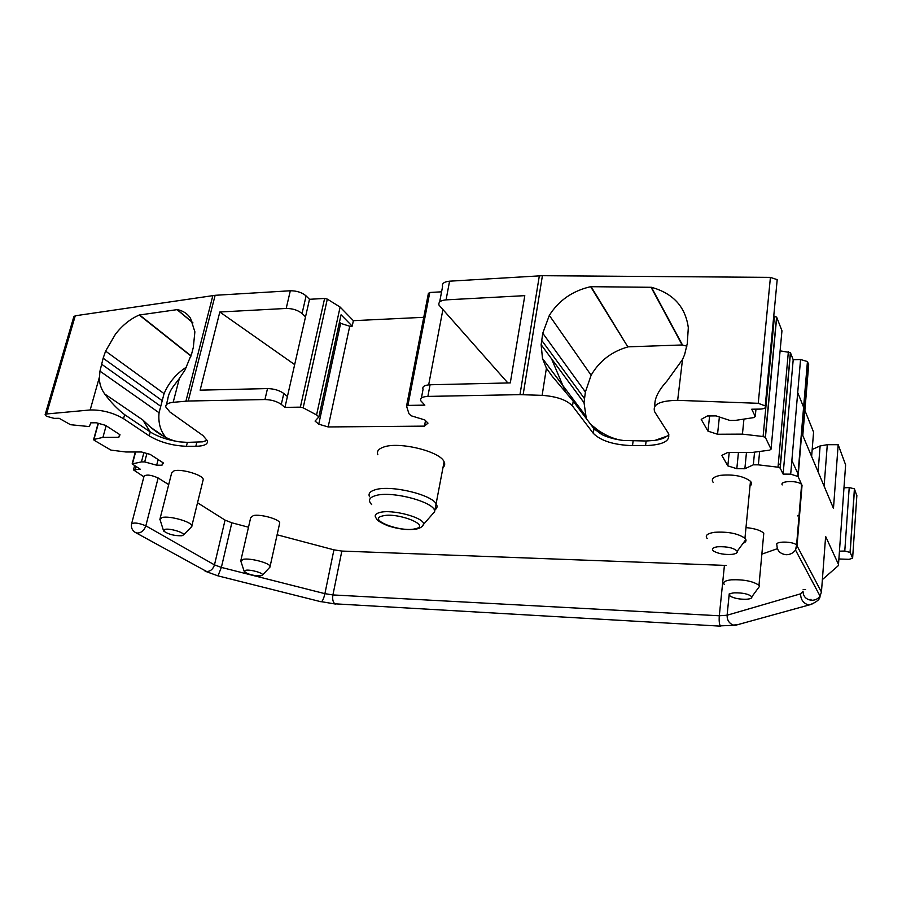 <?xml version="1.0" encoding="UTF-8"?>
<svg xmlns="http://www.w3.org/2000/svg" width="902" height="902" viewBox="0 0 902 902"><rect width="100%" height="100%" fill="white"/><g stroke="black" fill="none" stroke-linecap="round" stroke-linejoin="round"><path stroke-width="1.35" d="M761.852 554.155L777.4 548.675M277.106 534.785L333.92 549.837L341.835 551.066L726.29 565.441M425.496 420.659L424.47 426.127L427.999 423.128L424.729 419.904L411.064 415.754L408.978 413.736L406.543 406.159L407.93 405.404L424.853 405.133L420.851 400.826C419.881 398.188 422.215 396.711 427.875 396.406L519.98 394.636L542.136 395.358C556.635 396.406 566.76 399.958 572.499 406.013L573.21 401.21L552.261 376.348L546.409 368.163L542.136 395.358M421.381 398.086L423.049 389.303C422.08 386.62 424.425 385.109 430.062 384.771L510.295 382.899L524.795 295.653L446.062 299.87C440.514 300.4 438.169 302.17 439.037 305.169L507.86 382.955M439.646 302.001L442.566 286.644C441.709 283.566 444.055 281.751 449.579 281.187L542.418 275.696L770.421 277.376L777.197 279.665L776.926 282.551M586.311 418.584L584.034 402.709L585.387 392.009L542.756 333.221L541.144 344.722L542.497 358.511L546.409 368.163M668.856 434.313C666.668 437.29 662.045 439.308 654.999 440.379L646.136 440.999L623.564 440.48C615.063 439.443 607.768 437.447 601.679 434.482L593.978 428.732L573.21 401.21M770.421 277.376L758.244 403.307L677.65 400.341C659.678 400.646 652.045 404.524 654.762 411.977L668.156 432.949C671.099 440.695 663.568 444.911 645.55 445.622L632.505 445.644C613.89 444.979 600.833 440.886 593.324 433.366L572.499 406.013M654.908 406.103C654.176 399.079 658.189 390.758 666.928 381.14L682.51 359.526L684.607 354.655L687.268 343.628L688.316 327.697C685.464 306.804 673.174 293.342 651.436 287.298L590.63 286.689L627.86 346.932L591.058 286.611M542.756 333.221L549.329 315.384C558.778 300.434 572.544 290.861 590.63 286.689M758.244 403.307L765.742 406.114C766.125 407.873 764.231 408.877 760.082 409.102L751.727 409.215L755.245 416.498L753.869 417.581L735.322 420.411L729.943 420.456L716.019 415.89L707.315 415.98L701.215 419.362L707.957 431.145L717.541 434.245L742.436 434.121L743.947 419.092M709.626 415.957L707.957 431.145M719.379 416.995L717.541 434.245M773.747 316.106L776.701 317.256L781.955 330.775L771.052 449.173L765.415 437.515L776.701 317.256M742.436 434.121L763.092 436.523L765.415 437.515M771.052 449.173L769.71 450.132L751.964 452.488L727.734 452.466L721.826 455.386L727.824 465.86L736.81 468.702L744.86 468.747L753.339 464.812L758.368 464.846L759.642 451.462M729.211 452.466L727.824 465.86M738.445 452.477L736.81 468.702M746.461 452.477L744.86 468.747M754.557 452.139L753.339 464.812M780.106 350.867L790.377 352.558L793.196 359.729L783.116 474.102L780.207 468.093L790.49 352.738M758.368 464.846L778.02 467.191L780.207 468.093M783.116 474.102L790.693 474.159L800.559 359.515L793.196 359.729M800.559 359.515L807.437 361.544L808.699 364.701L802.78 435.463L833.471 508.39L838.172 444.686L845.614 464.868L838.499 564.46L825.634 536.442L825.375 539.824M790.693 474.159L798.101 476.527L807.718 362.029M782.214 484.926C779.565 480.721 798.101 480.292 801.619 484.509L798.101 476.527M799.228 519.327L798.8 518.458M248.501 527.208L231.837 522.799L225.06 520.116L197.527 502.775M168.697 484.622L158.143 477.97C151.119 474.88 146.417 474.294 144.038 476.211L131.669 523.555M143.88 476.797L133.473 469.886L140.216 469.164L132.154 463.921L141.445 461.903L143.88 452.646M141.445 461.903L144.692 461.914L146.902 453.48M144.692 461.914L156.666 465.195L161.977 465.218L163.363 462.952L150.172 454.382L141.524 451.992L125.852 451.981L110.946 450.098L94.034 440.199L93.932 439.421L102.918 437.402L106.132 425.744M158.132 459.558L156.666 465.195M162.676 462.512L161.977 465.218M102.918 437.402L118.827 437.312L120.011 434.764L105.511 425.338L96.334 422.767L90.786 422.835L89.343 426.59L70.503 424.707L59.126 418.302L54.109 418.37L46.408 416.228L45.1 414.773L46.532 413.984L90.177 409.959L99.468 376.901L99.964 371.139L103.144 358.207L105.59 351.115L115.557 334.022C122.627 325.103 130.519 318.767 139.246 315.023L177.209 309.623C182.835 310.626 187.266 313.479 190.502 318.192L194.877 331.823L193.332 347.315L191.743 353.505L185.102 369.797L179.34 378.524L173.184 402.315C167.998 402.878 165.528 404.423 165.776 406.949L169.982 412.067L202.973 435.565L207.528 440.943C207.855 444.359 203.953 446.14 195.824 446.276L186.387 446.287C172.406 445.712 160.004 442.251 149.202 435.869L123.54 418.686C113.077 412.665 101.96 409.756 90.177 409.959M119.594 434.493L118.827 437.312M45.179 414.514L73.806 316.771L75.261 315.779L215.138 295.304L290.32 290.771L286.193 308.45L219.817 312.002L200.131 390.16L267.499 388.582L264.94 399.541L188.236 401.018L215.138 295.304M164.773 436.929L150.769 427.413L142.832 419.982L150.239 431.934L124.634 414.649C117.361 409.057 110.721 402.157 104.688 393.96C100.889 388.638 99.141 382.955 99.468 376.901M149.202 435.869L150.239 431.934C158.166 436.884 168.099 440.21 180.062 441.901L187.379 442.375L186.387 446.287M206.468 440.571L202.792 441.822L187.379 442.375M202.792 441.822L206.998 440.244M166.318 404.863L167.704 399.507C168.291 394.975 170.286 390.453 173.658 385.943L179.34 378.524M173.184 402.315L188.236 401.018M290.32 290.771C296.747 290.76 302.001 292.473 306.094 295.901L309.51 299.295L284.942 407.388L281.3 404.4C276.982 401.356 271.525 399.744 264.94 399.541M287.411 396.497L283.803 393.464C279.496 390.386 274.061 388.751 267.499 388.582M757.579 588.961L759.597 586.21L758.988 585.308C753.08 581.226 743.902 579.388 731.443 579.806C724.926 580.561 722.558 582.151 724.362 584.564M763.464 536.622L763.78 533.24C760.781 530.353 754.85 528.471 745.988 527.591M743.068 543.331C745.48 542.316 746.405 541.053 745.853 539.543L744.951 538.268C738.062 533.477 727.948 531.492 714.587 532.293C707.281 533.42 704.812 535.495 707.179 538.505M750.002 486.077C751.817 484.656 751.975 483.055 750.475 481.296C743.733 476.143 733.766 474.148 720.574 475.331C713.335 476.741 710.877 479.086 713.178 482.39M269.382 567.73L270.104 566.366C269.642 563.006 250.474 557.898 243.36 559.274L240.699 561.145M279.496 523.983L279.744 522.889C279.372 519.157 260.475 513.881 253.372 515.561L250.677 517.714L240.913 560.221M191.066 527.287L191.878 525.821C191.686 521.83 169.565 515.561 162.247 517.477L159.857 519.439M202.961 480.608L203.243 479.458C203.164 475.027 181.392 468.544 174.075 470.821L171.639 473.054L160.094 518.492M590.742 424.436L598.635 430.649C607.305 436.41 615.615 439.691 623.564 440.48M667.142 436.106L654.999 440.379M818.08 471.814L820.121 445.926L827.292 444.709L838.172 444.686M791.866 460.471L798.27 474.463M799.578 515.087L797.515 515.876M803.163 589.48L805.565 589.57M822.376 579.603L838.127 565.813L838.499 564.46M843.968 487.824L849.21 487.554L854.408 488.828L856.844 495.829M820.121 445.926L812.172 449.5M780.602 463.729L778.234 464.801M150.769 427.413L154.603 430.468C164.13 437.402 172.62 441.213 180.062 441.901M746.901 599.221C740.001 599.447 734.499 598.466 730.383 596.256C728.252 594.519 729.526 593.381 734.205 592.839C743.011 592.704 748.885 594.035 751.817 596.82C752.178 598.082 750.543 598.883 746.901 599.221M731.905 554.369C724.667 554.809 718.668 553.783 713.922 551.291C711.08 549.104 712.321 547.593 717.654 546.759C727.305 546.398 733.833 547.897 737.216 551.269C737.689 552.825 735.919 553.862 731.905 554.369M260.825 575.826C253.924 575.871 248.422 574.518 244.329 571.744L245.795 570.244C250.609 569.376 263.531 573.041 262.561 574.991L260.825 575.826M181.911 535.765C174.424 535.935 168.324 534.345 163.623 531.007L164.897 529.35C169.903 528.11 184.944 532.676 183.444 534.942L181.911 535.765M797.718 392.55L803.862 407.884M804.877 410.41L813.581 432.114L811.62 456.457M565.441 391.648L551.505 358.725M838.894 558.981L849.075 559.33L852.615 558.214L850.169 552.452L854.51 489.019M839.446 551.156L844.779 551.032L850.169 552.452M305.507 316.861L302.069 313.524C297.942 310.164 292.643 308.473 286.193 308.45M294.661 364.6L219.817 312.002M309.51 299.295L324.619 298.438L327.313 299.114L340.11 307.052L316.579 414.943L303.162 407.805L327.313 299.114M284.942 407.388L300.377 407.14L303.162 407.805M340.11 307.052L353.381 320.672L352.208 326.141L341.057 314.798L318.868 416.893L316.579 414.943M339.456 322.161L340.629 323.333L318.744 424.177L315.069 421.087L318.868 416.893M340.629 323.333L349.728 326.253L328.17 426.95L424.47 426.127M318.744 424.177L328.17 426.95M406.61 405.787L428.382 293.421L429.769 292.485L441.574 291.82M442.814 309.984L428.675 384.85M443.062 467.45C444.821 465.838 445.16 463.944 444.088 461.779C440.199 451.35 398.661 441.225 383.474 447.133C378.423 448.903 376.551 451.44 377.859 454.743M349.728 326.253L352.208 326.141M353.381 320.672L423.76 317.312M186.59 367.013C176.431 373.529 168.922 382.392 164.074 393.622L105.59 351.115M585.387 392.009L591.126 375.221C599.402 361.003 611.646 351.577 627.86 346.932M628.232 346.83L682.149 344.97L686.907 346.142M682.149 344.97L651.03 287.197M191.077 355.862L139.528 314.911M99.964 371.139L159.068 412.744L164.074 393.622M192.938 322.905L176.961 309.578M159.068 412.744C158.087 422.869 160.421 431.145 166.058 437.583M737.351 624.77L733.315 625.052C729.12 623.417 727.057 620.148 727.102 615.232L729.244 593.787M727.102 615.232L800.615 593.82C800.649 599.153 802.904 602.728 807.403 604.543L809.849 604.768L735.615 625.244L720.303 625.864C719.266 624.049 718.939 620.677 719.311 615.773L727.102 615.232M724.419 565.419L719.311 615.773L332.917 594.937L341.835 551.066M811.992 604.114L809.849 604.768C816.795 602.085 820.189 599.187 820.042 596.075L795.485 550.006C793.219 553.14 790.107 554.707 786.149 554.719C780.095 553.929 777.017 550.682 776.915 544.966C774.187 541.144 792.993 541.144 796.601 545L821.44 592.028L820.042 596.075C817.99 598.928 815.149 600.326 811.529 600.292C805.982 599.492 803.152 596.47 803.028 591.205L800.615 593.82M811.022 599.368L809.184 599.886M427.875 396.406L430.062 384.771M539.351 275.775L519.98 394.636M523.137 394.659L542.418 275.696M593.978 428.732L593.324 433.366M632.505 445.644L633.103 441.033M646.136 440.999L645.55 445.622M677.65 400.341L682.51 359.526M755.245 416.498L755.966 409.158M763.092 436.523L774.468 316.185M778.02 467.191L788.371 351.746M801.619 484.509L796.601 545L795.485 550.006L797.052 545.575L802.058 485.141M821.44 592.028L825.634 536.442M333.92 549.837L324.9 593.663L332.917 594.937C332.274 599.21 332.928 602.164 334.879 603.821L720.766 626.168M335.724 604.103L321.574 601.702C322.826 600.563 323.931 597.879 324.9 593.663L221.373 567.414L231.837 522.799M321.146 601.792L217.98 575.859L221.373 567.414L214.473 564.877L225.06 520.116M135.796 532.699L206.772 571.575C210.538 571.327 213.109 569.094 214.473 564.877L145.831 525.821L158.143 477.97M131.568 523.961C133.902 522.292 138.66 522.912 145.831 525.821C144.286 530.342 141.524 532.755 137.544 533.082L134.996 532.259C132.098 530.196 130.948 527.433 131.568 523.961M135.447 469.119L136.123 466.593M132.515 463.639L135.604 451.992M93.932 439.421L98.397 423.342M46.532 413.984L75.261 315.779M124.634 414.649L123.54 418.686M196.805 442.341L195.824 446.276M212.872 295.529L185.936 401.142M283.803 393.464L281.3 404.4M449.579 281.187L446.062 299.87M824.112 486.144L827.292 444.709M142.832 419.982L104.688 393.96M844.779 551.032L849.21 487.554M852.615 558.214L856.866 495.423M306.094 295.901L302.069 313.524M324.619 298.438L300.377 407.14M407.93 405.404L429.769 292.485M434.324 510.261C437.03 508.683 437.729 506.687 436.41 504.263C432.317 494.6 390.239 484.611 375.029 489.82C369.967 491.376 368.129 493.687 369.493 496.743M431.257 515.538L434.595 511.727C436.726 502.572 391.513 490.226 375.221 495.717C369.053 497.678 367.881 500.633 371.703 504.59M444.088 461.779L434.595 511.727L423.579 524.31C422.767 526.475 420.546 528.02 416.893 528.944C408.392 530.365 398.594 529.26 387.51 525.652C380.046 522.303 376.484 520.059 376.81 518.909C374.003 516.045 374.894 513.937 379.494 512.573C391.592 508.773 424.898 517.714 423.579 524.31L421.685 526.791M382.324 516.012C366.855 519.653 401.119 532.676 415.337 528.752C431.754 525.483 396.812 511.784 382.324 516.012M192.848 322.668L177.209 309.623M191.01 356.11L139.246 315.023M549.329 315.384L591.126 375.221M651.436 287.298L682.521 345.049M585.342 415.439L542.497 358.511M584.44 398.549L541.628 340.246M161.785 400.364L103.144 358.207M160.319 405.979L101.475 364.115M161.018 434.832L154.603 430.468M765.279 405.483L777.197 279.665M765.279 437.323L776.577 317.042M780.095 467.935L790.377 352.558M797.808 476.109L807.437 361.544M133.552 469.604L134.601 465.635M132.188 463.808L135.323 451.992M93.616 439.578L98.138 423.275M763.78 533.24L758.988 585.308M750.475 481.296L744.951 538.268M279.744 522.889L270.104 566.366M203.243 479.458L191.878 525.821M601.679 434.482L598.635 430.649M751.817 596.82L759.597 586.21M737.216 551.269L745.853 539.543M244.104 571.079L241.037 561.754M262.561 574.991L270.138 566.93M163.386 530.275L160.229 520.228M183.444 534.942L191.833 526.52M850.056 552.283L854.408 488.828M217.98 575.859L205.058 571.169M541.177 344.756L584.034 402.709"/></g></svg>
